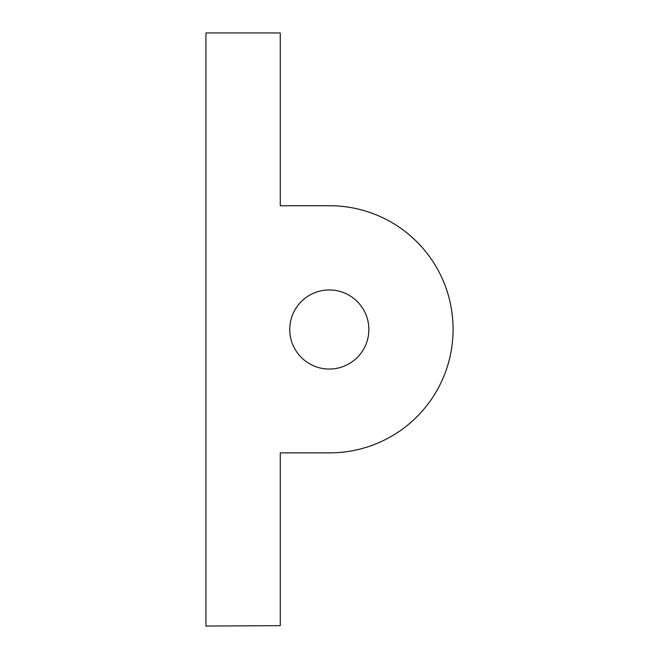 <?xml version="1.0" encoding="UTF-8"?>
<svg xmlns="http://www.w3.org/2000/svg" width="659" height="659" viewBox="0 0 659 659"><rect width="100%" height="100%" fill="white"/><g stroke="black" fill="none" stroke-linecap="round" stroke-linejoin="round"><path stroke-width="0.49" stroke-dasharray="3.29 2.47" d=""/><path stroke-width="0.99" d="M329.302 289.96C336.362 289.96 342.952 291.723 349.072 295.257C355.193 298.791 360.012 303.61 363.546 309.73C367.079 315.85 368.842 322.44 368.842 329.5C368.842 336.56 367.079 343.15 363.546 349.27C360.012 355.39 355.193 360.209 349.072 363.743C342.952 367.277 336.362 369.04 329.302 369.04C322.243 369.04 315.653 367.277 309.532 363.743C303.412 360.209 298.593 355.39 295.059 349.27C291.525 343.15 289.762 336.56 289.762 329.5C289.762 322.44 291.525 315.85 295.059 309.73C298.593 303.61 303.412 298.791 309.532 295.257C315.653 291.723 322.243 289.96 329.302 289.96M280.273 625.655L205.938 626.05L205.938 32.95L280.273 32.95L280.273 205.74L329.698 205.74A123.365 123.365 0 0 1 453.062 329.105L453.062 329.5A123.365 123.365 0 0 1 329.698 452.865L280.273 452.865L280.273 625.655"/></g></svg>
